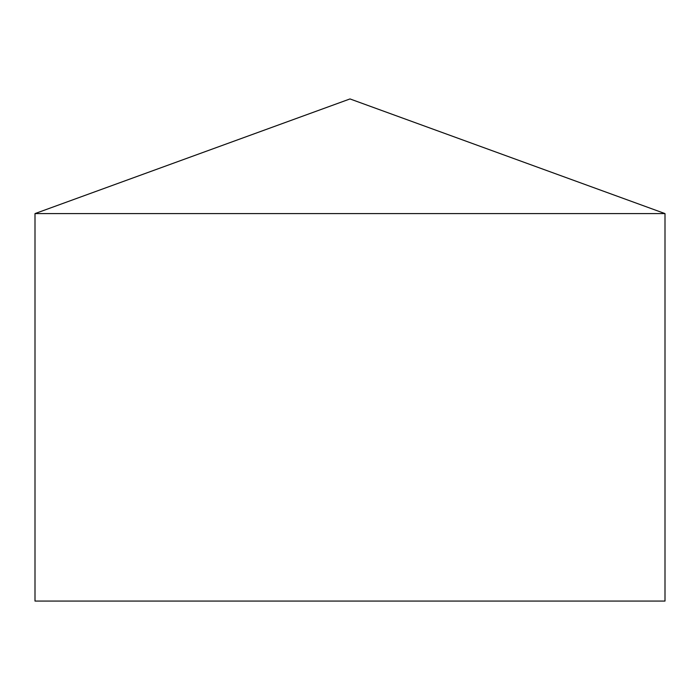 <?xml version="1.0" encoding="UTF-8"?>
<svg xmlns="http://www.w3.org/2000/svg" width="700" height="700" viewBox="0 0 700 700"><rect width="100%" height="100%" fill="white"/><g stroke="black" fill="none" stroke-linecap="round" stroke-linejoin="round"><path stroke-width="1.05" d="M665 213.588L35 213.588L35 601.064L665 601.064L665 213.588L350 98.936L35 213.588"/></g></svg>
